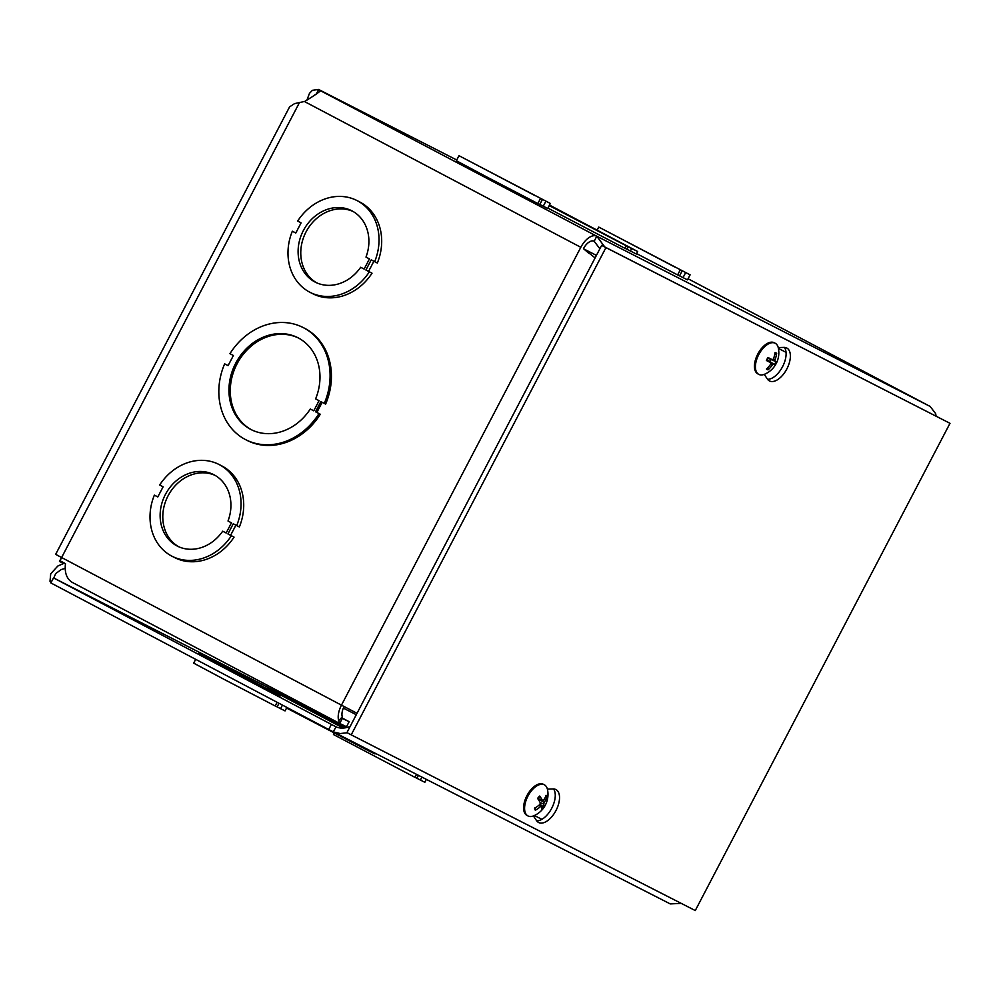 <?xml version="1.0" encoding="UTF-8"?>
<svg xmlns="http://www.w3.org/2000/svg" width="1000" height="1000" viewBox="0 0 1000 1000"><rect width="100%" height="100%" fill="white"/><g stroke="black" fill="none" stroke-linecap="round" stroke-linejoin="round"><path stroke-width="1.5" d="M61.525 557.487L59.475 561.4L63.788 563.675L64.162 562.95M280.45 695.9L198.95 653.088L280.45 695.9M54.488 578.413L336.112 726.9M343.15 728.05L267.3 688.012L344.425 727.938M344.925 727.875L338.725 724.463L345.387 727.812M681.237 903.388L670.25 903.913L328.725 729.513L331.35 724.475M53.5 577.913L50.875 582.95L328.725 729.513M363.675 748.213L369.038 751L369.4 750.288M369.038 751L375.012 753.938L375.337 753.312M365.588 749.188L365.938 748.512M286.55 708.037L363.65 748.25L364.025 747.537M65.213 568.387L61.238 569.55L55.712 573.575L54.025 577.425L54.5 578.387L346.637 727.575M50.975 582.75L50 581.263L50.712 573.812L57.8 566.05L63.525 563.538M357.038 713.288L341.463 705.15L580.812 247.3A17.138 9.025 -62.2 0 1 596.788 236.225L930.15 406.45A17.138 9.025 -62.2 0 1 930.2 406.488A17.138 9.025 -62.2 0 1 930.387 406.587M306.812 100.375L309.462 93.375L312.438 90.3L318.587 89.45L320.462 90.463L319.938 91.45M316.425 93.787L318.675 89.488L456.737 160L318.587 89.45M315.575 94.388L312.675 96.45M595.1 257.913L583.475 248.663A11.45 6.037 117.8 0 1 594.163 241.262L596.788 236.225L320.675 90.812M320.075 91.363L320.513 90.5C319.925 91.725 314.675 95.363 304.762 101.412L294.562 103.625L289.6 106.862M344.1 706.538A11.45 6.037 117.8 0 0 342.275 716.888L338.688 720.662L339.688 723.45L342.325 718.413L349.15 721.7L346.512 726.737L339.663 723.438L72.188 582.35C66.65 578.825 64.412 572.587 65.475 563.638L60.125 560.812A17.138 9.025 -62.2 0 1 61.612 557.537L55.663 554.338L289.713 106.65M333.438 731.912L340.188 733.55L347.262 732.763M670.25 903.913L333.575 731.988M350.1 726.575C344.525 728.475 339.837 728.575 336.012 726.85L333.288 731.838M604.775 246.95L596.788 236.225M594.163 241.262L599.888 248.775M930.2 406.488L688.062 278.762L930.15 406.45L935.638 413.587L936.075 416.125M583.475 248.663L588.7 253.162M338.688 720.662A17.138 9.025 -62.2 0 1 341.463 705.15L61.612 557.537L299.262 102.95M342.275 716.888L342.325 718.413M349.15 721.7L342.113 717.987M550.337 203.45L458.988 155.7L550.337 203.45L547.712 208.487L537.875 203.5M540.475 198.512L537.85 203.55L486.95 177.05L456.35 160.725L458.988 155.7M549.5 205.075L637.675 251.513L636.362 254.025L625.025 248.3M630.375 251.088L631.7 248.575L628.25 246.762L622.875 244.013L626.325 245.825L625 248.35L547.9 208.125M690.113 274.837L598.763 227.075L690.113 274.837L687.487 279.862L677.65 274.875M680.25 269.887L677.625 274.925L636.587 253.6M628.25 246.762L626.938 249.275M549.45 205.15L627.525 246.2L549.263 205.525M637.675 251.513L631.7 248.575M626.325 245.825L549.212 205.613M344.3 727.95L277.45 693.312L343.288 728.05M235.9 525.175L230.6 535.312L234.05 537.125A51.55 43.812 117.1 0 1 174.75 557.638L172.087 556.275A51.55 43.812 117.1 0 1 154.362 495.138L157.812 496.95L163.113 486.8L159.675 484.988A51.55 43.812 117.1 0 1 218.975 464.462A51.55 43.812 117.1 0 1 236.7 525.6L233.25 523.775L227.938 533.95L231.375 535.763A51.55 43.812 117.1 0 1 172.087 556.275M154.362 495.138L157.825 496.912M218.975 464.462L221.637 465.825A51.55 43.812 117.1 0 1 239.363 526.962L236.7 525.6M303.113 327.525L304.45 328.2A63 53.537 117.1 0 1 325.613 404.113L320.838 401.613L315.525 411.763L318.975 413.587A63 53.537 117.1 0 1 245.812 439.738A63 53.537 117.1 0 1 224.638 363.837L228.088 365.65L233.4 355.5L229.95 353.688A63 53.537 117.1 0 1 303.113 327.525A63 53.537 117.1 0 1 324.275 403.425M322.163 402.312L316.863 412.45L320.3 414.263A63 53.537 117.1 0 1 247.138 440.425L245.812 439.738M224.638 363.837L228.1 365.637M373.875 261.25L368.575 271.388L372.025 273.2A51.55 43.812 117.1 0 1 312.725 293.712L310.062 292.35A51.55 43.812 117.1 0 1 292.337 231.213L295.788 233.038L301.087 222.875L297.65 221.062A51.55 43.812 117.1 0 1 356.95 200.538A51.55 43.812 117.1 0 1 374.675 261.675L371.225 259.862L365.913 270.025L369.35 271.837A51.55 43.812 117.1 0 1 310.062 292.35M292.337 231.213L295.8 233M356.95 200.538L359.613 201.9A51.55 43.812 117.1 0 1 377.337 263.038L374.675 261.675M310.312 409.012A51.55 43.812 117.1 0 1 251.012 429.538A51.55 43.812 117.1 0 1 235.45 363.713A51.55 43.812 117.1 0 1 297.9 337.725A51.55 43.812 117.1 0 1 315.625 398.862L319.062 400.688L313.762 410.838L310.312 409.012L313.775 410.812M298.562 338.075A51.55 43.812 -62.9 0 0 236.775 364.387A51.55 43.812 -62.9 0 0 251.688 429.875M315.525 411.763L316.863 412.45M318.975 413.587L320.3 414.263M222.7 531.188A40.087 34.075 117.1 0 1 177.3 546.075A40.087 34.075 117.1 0 1 165.188 494.875A40.087 34.075 117.1 0 1 213.762 474.663A40.087 34.075 117.1 0 1 228.012 521.013L231.462 522.837L226.15 533L222.7 531.188L226.163 532.962M215.075 475.375A40.087 34.075 -62.9 0 0 167.85 496.238A40.087 34.075 -62.9 0 0 178.65 546.725M414.975 777.3L424.825 782.3L426.35 779.362M334.25 733.037L333.462 734.538L414.963 777.35L416.525 774.35M418.45 775.325L416.9 778.288M421.912 777.1L420.337 780.1M271.762 691.325L209.1 658.388L271.725 691.4M275.2 705.925L285.05 710.913L286.875 707.425M195.688 659.338L193.688 663.15L224.288 679.475L275.175 705.975L277.113 702.288M279.012 703.288L277.125 706.9M282.462 705.1L280.562 708.725M360.675 267.262L364.137 269.05L360.675 267.262A40.087 34.075 117.1 0 1 315.275 282.15A40.087 34.075 117.1 0 1 303.163 230.95A40.087 34.075 117.1 0 1 351.737 210.75A40.087 34.075 117.1 0 1 365.988 257.1L369.438 258.913L364.125 269.075M353.05 211.462A40.087 34.075 -62.9 0 0 305.825 232.312A40.087 34.075 -62.9 0 0 316.625 282.8M535.237 195.75L469.137 161L535.237 195.75M539.788 204.475L542.425 199.45M543.225 206.3L545.862 201.262M675.013 267.125L608.913 232.375L675.013 267.125M679.562 275.863L682.2 270.825M683.012 277.675L685.638 272.638M234.05 537.125L231.375 535.763M230.6 535.312L227.938 533.95M372.025 273.2L369.35 271.837M368.575 271.388L365.913 270.025M778.238 347.55L783.975 347.4A18.6 9.8 -62.2 0 1 786.787 348.025A18.6 9.8 -62.2 0 1 786.787 369.05A18.6 9.8 -62.2 0 1 769.438 380.925A18.6 9.8 -62.2 0 1 767.412 379.075L764.237 374.375M767.562 379.288A18.6 9.8 117.8 0 0 782.513 366.788A18.6 9.8 117.8 0 0 784.388 347.4M547.388 789.112L553.125 788.962A18.6 9.8 -62.2 0 1 555.95 789.575A18.6 9.8 -62.2 0 1 555.938 810.612A18.6 9.8 -62.2 0 1 538.587 822.487A18.6 9.8 -62.2 0 1 536.562 820.638L533.387 815.938M536.725 820.85A18.6 9.8 117.8 0 0 551.675 808.35A18.6 9.8 117.8 0 0 553.55 788.962M605.938 247.613L950 423.312L695.275 910.55L351.213 734.85L605.938 247.613L601.663 245.362L950 423.312M601.663 245.362L346.938 732.6L351.213 734.85M546.85 797.35A9.425 4.963 117.8 0 0 546.087 795.312A23.275 16.975 153.6 0 1 543.462 800.45L542.425 800.562A23.275 9.975 -141.8 0 0 539.7 796.038L539.7 796.038A9.425 4.963 117.8 0 0 537.6 798.4A23.275 6.837 45.1 0 1 540.337 802.887L539.85 804.488A23.275 16.5 157.5 0 1 534.575 808.2A9.425 4.963 117.8 0 0 535.337 810.238A23.275 19.112 -17.7 0 0 540.6 806.5L541.638 806.388A23.275 7.837 47.1 0 1 541.712 809.525A9.425 4.963 117.8 0 0 543.825 807.163A23.275 8.975 -143.7 0 0 543.713 804.05L544.212 802.45A23.275 18.637 -13.4 0 0 546.85 797.35L545.062 797.763M535.337 808.825L535.337 810.238M540.05 804.287L543.825 807.163M543.462 800.45L537.837 798.637M538.737 805.425L541.638 806.388M527.962 815.938L526.975 815.425A17.6 9.275 -62.2 0 1 531.275 789.312A17.6 9.275 -62.2 0 1 543.4 784.3L544.375 784.825A17.6 9.275 -62.2 0 1 547.5 789.575A23.275 23.275 0 0 1 533.65 815.837A17.6 9.275 -62.2 0 1 527.962 815.938A17.6 9.275 -62.2 0 1 532.263 789.825A17.6 9.275 -62.2 0 1 544.375 784.825M767.613 367.912L768.05 369.837A23.275 20.762 -66.6 0 0 772.312 364.888L773.462 364.087A23.275 0.65 32.7 0 0 775.125 364.95A9.425 4.963 117.8 0 0 776.7 361.938L775.013 361.125L775 359.738A23.275 20.762 -59.5 0 0 776.65 353.4A9.425 4.963 117.8 0 0 775.05 352.587A23.275 18.625 114.5 0 1 773.438 358.925L772.288 359.725A23.275 1.487 -155.8 0 0 767.987 357.488A9.425 4.963 117.8 0 0 766.413 360.5L766.413 360.5A23.275 1.762 31 0 0 770.725 362.7L766.925 360.15M766.912 360.163L770.725 362.7L770.738 364.087A23.275 18.625 119.8 0 1 766.462 369.025A9.425 4.963 117.8 0 0 768.05 369.837M775.125 364.95L769.725 361.488A5.938 3.137 -62.2 0 0 770.775 359.475L767.913 358.237M774.425 364.513A8.45 4.45 -62.2 0 0 775.938 361.613L770.775 359.475M776.65 353.4L774.8 354.137M767.05 359.862L769.725 361.488M772.337 359.75L768.037 358.025L772.337 359.75M758.8 374.387L757.825 373.862A17.6 9.275 -62.2 0 1 757.775 354.087A17.6 9.275 -62.2 0 1 774.237 342.738L775.225 343.263A17.6 9.275 -62.2 0 1 778.337 348.013A23.275 23.275 0 0 1 764.488 374.275A17.6 9.275 -62.2 0 1 758.8 374.387A17.6 9.275 -62.2 0 1 758.75 354.6A17.6 9.275 -62.2 0 1 775.225 343.263M580.812 247.3L304.475 101.538M343.363 708.112L356.287 714.712M596.425 255.375L583.725 248.9M534.388 815.512L541.888 819.338M786.05 352.325L778.425 348.438M339.637 723.425L72.188 582.35M537.737 798.6A8.45 4.45 -62.2 0 1 539.625 796.525M535.662 809.388A8.45 4.45 -62.2 0 1 535.475 809.1A8.45 4.45 -62.2 0 1 535.025 807.938M543.312 806.475A8.45 4.45 -62.2 0 1 541.85 808.213M545.612 796.562A8.45 4.45 -62.2 0 1 545.962 797.862M543.713 804.05L540.188 802.588M544.212 802.45L538.75 799.262M766.637 360.55A8.45 4.45 -62.2 0 1 768.162 357.638M768.225 368.812A8.45 4.45 -62.2 0 1 767.113 368.413M774.925 353.462A8.45 4.45 -62.2 0 1 775.9 354.125M773.462 364.087L767.312 359.988M775.013 361.125L768.162 358.363M775 359.738L773.438 358.9M772.312 364.888L770.75 364.075M597.25 229.963L598.763 227.075M537.75 798.763L539.775 796.488M535.475 809.1L534.987 807.575M542.688 800.85L537.975 798.95M541.512 806.175L539.475 804.812M766.737 360.6L768.263 357.675"/></g></svg>
